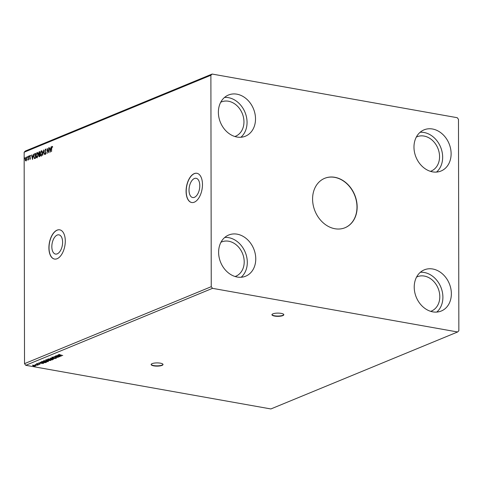 <?xml version="1.0" encoding="UTF-8"?>
<svg xmlns="http://www.w3.org/2000/svg" width="483" height="483" viewBox="0 0 483 483"><rect width="100%" height="100%" fill="white"/><g stroke="black" fill="none" stroke-linecap="round" stroke-linejoin="round"><path stroke-width="0.72" d="M272.937 313.841A5.935 1.612 179.9 0 0 271.947 314.735A5.935 1.612 179.9 0 0 276.179 316.274A5.935 1.612 179.9 0 0 282.839 315.61A5.935 1.612 179.9 0 0 283.823 314.717A5.935 1.612 179.9 0 0 279.597 313.177A5.935 1.612 179.9 0 0 272.937 313.841M271.971 314.596A5.935 1.612 179.9 0 0 276.433 316.009A5.935 1.612 179.9 0 0 282.839 315.321A5.935 1.612 179.9 0 0 283.799 314.572M152.133 363.633A5.935 1.612 179.9 0 0 151.143 364.526A5.935 1.612 179.9 0 0 155.375 366.066A5.935 1.612 179.9 0 0 162.034 365.396A5.935 1.612 179.9 0 0 163.019 364.508A5.935 1.612 179.9 0 0 158.792 362.968A5.935 1.612 179.9 0 0 152.133 363.633M151.167 364.381A5.935 1.612 179.9 0 0 155.629 365.794A5.935 1.612 179.9 0 0 162.034 365.112A5.935 1.612 179.9 0 0 162.994 364.363M357.154 206.984A26.716 21.439 67.6 0 0 324.685 178.318A26.716 21.439 67.6 0 0 312.586 199.05A26.716 21.439 67.6 0 0 345.049 227.722A26.716 21.439 67.6 0 0 357.154 206.984M344.965 227.753A26.716 21.439 67.6 0 0 356.985 207.056A26.716 21.439 67.6 0 0 324.606 178.348M199.793 185.695A9.769 5.192 -79.9 0 0 196.116 178.299A9.769 5.192 -79.9 0 0 189.016 190.139A9.769 5.192 -79.9 0 0 192.693 197.535A9.769 5.192 -79.9 0 0 199.793 185.695M62.609 242.237A9.769 5.192 -79.9 0 0 58.932 234.841A9.769 5.192 -79.9 0 0 51.832 246.68A9.769 5.192 -79.9 0 0 55.509 254.07A9.769 5.192 -79.9 0 0 62.609 242.237M65.283 241.059A14.846 7.885 -79.9 0 0 59.699 229.823A14.846 7.885 -79.9 0 0 48.904 247.809A14.846 7.885 -79.9 0 0 54.494 259.051A14.846 7.885 -79.9 0 0 65.283 241.059M59.759 229.83A14.846 7.885 -79.9 0 0 49.031 247.833A14.846 7.885 -79.9 0 0 54.555 259.057M202.474 184.518A14.846 7.885 -79.9 0 0 196.883 173.282A14.846 7.885 -79.9 0 0 186.088 191.268A14.846 7.885 -79.9 0 0 191.679 202.51A14.846 7.885 -79.9 0 0 202.474 184.518M196.943 173.294A14.846 7.885 -79.9 0 0 186.215 191.292A14.846 7.885 -79.9 0 0 191.739 202.516M235.094 276.511A18.553 14.888 67.6 0 0 235.801 276.246A18.553 14.888 67.6 0 0 244.205 261.846A18.553 14.888 67.6 0 0 221.661 241.935A18.553 14.888 67.6 0 0 220.972 242.243M220.725 102.245A18.553 14.888 -112.4 0 1 221.413 101.937A18.553 14.888 -112.4 0 1 243.957 121.843A18.553 14.888 -112.4 0 1 235.553 136.242A18.553 14.888 -112.4 0 1 234.847 136.508M430.45 171.338A18.553 14.888 67.6 0 0 431.156 171.073A18.553 14.888 67.6 0 0 439.56 156.673A18.553 14.888 67.6 0 0 417.016 136.767A18.553 14.888 67.6 0 0 416.328 137.075M416.569 277.073A18.553 14.888 -112.4 0 1 417.258 276.765A18.553 14.888 -112.4 0 1 439.802 296.677A18.553 14.888 -112.4 0 1 431.397 311.076A18.553 14.888 -112.4 0 1 430.697 311.342M451.357 293.742A22.266 17.865 67.6 0 0 424.303 269.846A22.266 17.865 67.6 0 0 414.221 287.125A22.266 17.865 67.6 0 0 441.275 311.022A22.266 17.865 67.6 0 0 451.357 293.742M436.759 312.078A22.266 17.865 67.6 0 0 442.899 297.226A22.266 17.865 67.6 0 0 420.361 272.279M413.973 147.128A22.266 17.865 -112.4 0 1 424.062 129.849A22.266 17.865 -112.4 0 1 451.116 153.739A22.266 17.865 -112.4 0 1 441.027 171.018A22.266 17.865 -112.4 0 1 413.973 147.128M420.113 132.276A22.266 17.865 -112.4 0 1 442.657 157.229A22.266 17.865 -112.4 0 1 436.517 172.075M255.513 118.909A22.266 17.865 67.6 0 0 228.459 95.018A22.266 17.865 67.6 0 0 218.376 112.297A22.266 17.865 67.6 0 0 245.43 136.188A22.266 17.865 67.6 0 0 255.513 118.909M240.914 137.244A22.266 17.865 67.6 0 0 247.054 122.398A22.266 17.865 67.6 0 0 224.517 97.445M218.618 252.295A22.266 17.865 -112.4 0 1 228.707 235.016A22.266 17.865 -112.4 0 1 255.761 258.912A22.266 17.865 -112.4 0 1 245.672 276.191A22.266 17.865 -112.4 0 1 218.618 252.295M224.758 237.449A22.266 17.865 -112.4 0 1 247.302 262.396A22.266 17.865 -112.4 0 1 241.162 277.248M212.122 74.05L25.388 151.016L24.15 152.223L24.518 363.651L25.762 365.299L270.878 408.95L457.612 331.984L458.85 330.777L458.482 119.349L457.238 117.701L212.122 74.05L210.884 75.257L211.252 286.691L24.518 363.651M61.25 356.152L55.962 355.778L58.691 355.47L57.833 355.005L61.25 356.152M52.007 357.342L53.595 357.245L52.466 357.414L52.798 357.71L56.046 357.764L56.547 358.157L51.856 357.474M52.466 357.245L52.798 357.71M56.106 358.078L55.847 357.734M51.234 358.99C52.484 359.207 52.889 359.491 52.442 359.847L49.049 359.901C47.799 359.69 47.406 359.406 47.871 359.044L51.234 358.99M52.695 359.612L52.164 359.654M46.972 360.747C48.222 360.964 48.626 361.248 48.179 361.604L44.786 361.664C43.536 361.447 43.144 361.163 43.609 360.801L46.972 360.747M48.427 361.375L47.902 361.411M43.536 363.457L38.248 363.077L40.977 362.775L40.119 362.304L43.536 363.457M211.252 286.691L212.496 288.339L457.612 331.984M212.496 288.339L25.762 365.299M35.953 365.613L34.764 366.108L33.424 365.993L32.602 365.371L35.042 365.329L35.953 365.613L35.881 365.957L35.494 365.601M35.156 364.351L38.326 364.913L37.499 365.22L35.156 364.351M37.42 365.088L37.052 364.689M39.908 364.091L39.032 364.387L39.292 364.067L37.119 364.049L36.672 363.693L37.553 363.584L37.082 363.753L37.324 363.953L39.908 364.297L39.497 363.971M37.119 363.898L36.672 363.693M37.082 363.602L37.324 363.953M41.514 361.731L42.178 361.459L46.513 362.226L45.239 362.661L42.528 362.558C41.242 362.353 40.904 362.075 41.514 361.731L41.14 362.009M46.44 359.702L50.775 360.469L46.422 360.433L45.867 359.938L46.44 359.702M50.298 358.108L55.551 358.501L51.325 358.301L53.679 359.274L50.298 358.108M55.297 356.049L59.85 356.732L55.189 356.744L58.195 357.414L53.867 356.641L58.521 356.623L55.297 356.049M59.059 354.522L62.754 355.536L59.608 355.102L58.612 354.619L59.874 354.588L58.992 354.474M25.647 157.917L26.209 157.174L26.77 158.678L26.559 160.06L25.967 160.911L25.37 160.555L25.158 159.342L26.179 157.102M25.967 160.911L25.37 160.555L25.406 159.39M28.461 156.166L28.467 159.819L28.243 159.372L27.863 160.133L28.461 156.166M27.797 159.644L28.147 159.71L28.207 158.75M29.994 159.251L29.566 158.907L30.194 158.231L29.566 156.703L30.024 155.454L30.483 155.761L29.783 156.595L30.411 158.122L29.994 159.251L29.566 158.907L29.868 158.798M29.698 158.539L30.23 158.853L30.139 157.923M29.91 156.039L30.024 155.454L30.483 155.761M30.357 156.154L30.055 155.894M34.812 153.546L35.476 153.274L35.488 158.273L35.054 158.448L34.371 158.551L33.719 156.438L34.812 153.546L35.482 153.419M39.346 156.679L38.682 155.713L38.948 154.542L38.495 153.449L39.171 151.753L39.745 151.517L39.751 156.516L39.057 156.727M43.603 149.923L44.527 154.548L43.585 151.137L42.655 155.321L43.603 149.923M48.602 147.864L48.831 152.773L47.388 149.633L47.177 153.455L47.165 148.456L48.608 151.584L48.819 147.901M51.723 148.251L51.512 151.668L51.506 148.293L52.025 146.325L52.569 146.675L52.46 147.11L52.031 146.838L51.723 148.251M51.826 147.122L52.025 146.325L52.569 146.675M52.707 147.152L52.031 146.838M210.884 75.257L24.15 152.223M50.226 152.199L49.26 147.593L49.797 148.975L50.6 148.643L51.138 146.82L50.226 152.199M45.179 149.851L45.42 149.048L46.066 149.875L45.885 150.201L45.438 149.555L45.034 150.563L45.921 152.93L45.414 154.306L44.859 153.691L45.028 153.31L45.414 153.793L45.704 153.045L44.816 150.648L45.571 149.024M46.133 150.243L45.438 149.555M45.028 153.31L45.662 153.842L45.951 153.087L45.571 152.453M41.309 156.003C40.548 156.003 40.174 155.285 40.186 153.835L41.284 150.75C42.033 150.756 42.401 151.475 42.395 152.9L41.013 156.039M40.717 151.976L41.574 150.714M37.046 157.76C36.285 157.76 35.911 157.041 35.923 155.592L37.022 152.507C37.765 152.513 38.139 153.232 38.127 154.657L36.75 157.796M36.454 153.733L37.306 152.471M32.512 159.499L31.546 154.892L32.083 156.275L32.892 155.943L33.424 154.119L32.512 159.499M29.161 156.226L28.974 156.721L28.793 156.383L29.065 155.906M28.974 156.721L29.221 155.931M27.471 156.927L27.283 157.416L27.102 157.078L27.374 156.601M27.283 157.416L27.531 156.631M24.711 158.062L24.53 158.557L24.343 158.213L24.621 157.736M24.53 158.557L24.778 157.766M50.317 151.662L49.26 147.593M50.818 148.698L49.797 148.975M49.894 149.446L50.208 150.998L50.51 149.193L49.894 149.446M48.825 152.38L47.388 149.633M47.419 149.639L47.412 148.885M45.662 154.355L44.859 153.691M45.275 153.359L45.662 153.842L45.275 153.359M45.819 152.495L45.293 152.067M45.541 152.109L45.064 150.696M44.508 154.554L43.585 151.137M43.615 151.143L43.724 150.521M41.556 156.045C40.795 156.051 40.421 155.327 40.433 153.878L40.186 153.835M42.365 152.314L41.635 151.276M41.212 155.52L42.136 154.747M40.409 153.745L41.297 155.49L42.172 152.996L41.29 151.264L40.409 153.745M41.761 151.276L41.29 151.264M39.594 156.727L38.93 155.761M39.195 154.584L38.495 153.449M38.857 152.622L39.171 151.753M39.419 151.795L39.745 151.662M39.745 152.157L39.268 152.223L38.718 153.359L39.063 154.107L39.745 154.035M39.153 155.659L39.751 156.148M39.377 156.257L39.528 154.488L38.906 155.617L39.377 156.257M39.063 154.107L39.528 153.974L39.521 152.121M37.294 157.802C36.533 157.808 36.159 157.084 36.171 155.635M38.103 154.071L37.366 153.033M36.95 157.277L37.873 156.504M36.147 155.502L37.034 157.247L37.909 154.753L37.028 153.02L36.147 155.502M37.499 153.033L37.028 153.02M34.589 158.581L33.997 157.114M34.166 154.826L35.06 153.588M35.488 157.887L35.259 153.878L34.432 154.343L33.943 156.347L34.486 158.032L35.488 157.905M34.486 158.032L35.265 157.85M32.602 158.961L31.546 154.892M33.104 156.003L32.083 156.275M32.18 156.746L32.494 158.297L32.796 156.492L32.18 156.746M30.242 159.299L29.813 158.955M30.387 157.965L29.638 157.235M29.886 157.283L29.813 156.746M30.272 155.496L30.731 155.804M29.221 156.764L29.04 156.426M27.954 160.066L28.044 159.686M27.531 157.464L27.35 157.12M26.215 160.96L25.617 160.597M26.8 158.81L26.209 157.621M26.77 158.804L26.227 157.615M25.961 157.579L25.376 159.251L25.967 160.465L26.529 160.151M26.076 160.525L26.553 158.768M24.778 158.599L24.591 158.255M35.953 365.329L35.881 365.667M33.424 365.709L32.602 365.088M32.995 365.269L33.641 365.903L35.627 365.764M34.818 365.293L32.85 365.281M35.494 365.885L34.818 365.42M37.777 364.888L37.499 365.22M37.052 364.55L37.42 364.973M39.908 364.007L39.032 364.104M37.119 363.765L36.672 363.409M42.51 363.113L40.705 363.144L42.474 363.276M41.677 362.075L41.242 361.87M42.166 361.441L41.683 361.809M45.843 362.111L41.671 361.755M41.683 361.701L42.745 362.467L45.843 362.238M43.868 361.145L43.428 360.904M43.868 360.716L45.01 361.568L47.726 361.532L47.895 360.982M44.056 360.68L46.754 360.71M47.726 361.532L46.754 360.837M48.632 360.433L47.98 360.161M46.422 360.149L45.867 359.648M46.41 359.69L46.64 360.058M48.608 359.998L48.843 360.342M49.882 360.578L48.608 360.282L49.882 360.578M48.608 360.089L48.849 360.626M48.167 360.203L46.41 359.974L46.64 360.342L48.167 360.203M46.41 359.714L46.64 360.342M48.131 359.388L47.69 359.147M48.131 358.96L49.272 359.811L51.989 359.775L52.158 359.225M48.324 358.923L51.017 358.954M51.989 359.775L51.017 359.08M52.466 357.13L52.798 357.426M56.499 357.891L56.185 357.951M52.575 357.511L52.007 357.058M58.419 355.844L60.182 355.977L58.419 355.585M58.992 354.697L58.648 354.607"/></g></svg>
